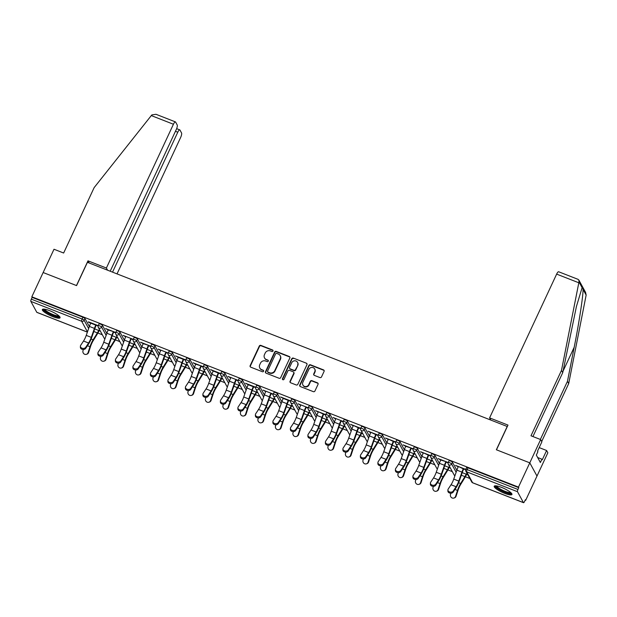 <?xml version="1.0" encoding="UTF-8"?>
<svg xmlns="http://www.w3.org/2000/svg" width="617" height="617" viewBox="0 0 617 617"><rect width="100%" height="100%" fill="white"/><g stroke="black" fill="none" stroke-linecap="round" stroke-linejoin="round"><path stroke-width="0.93" d="M272.999 351.042A0.864 0.81 -28.6 0 0 272.583 349.978L260.891 345.404A1.226 1.149 -28.6 0 0 259.279 346.06L250.147 365.65A1.226 1.149 -28.6 0 0 250.741 367.169L262.441 371.743A0.864 0.81 -28.6 0 0 263.552 370.57A0.864 0.81 -28.6 0 0 263.15 370.223L261.631 369.629A3.933 3.687 -28.6 0 1 259.734 364.77L260.497 363.135A3.933 3.687 -28.6 0 1 265.642 361.03L267.161 361.624A0.864 0.81 -28.6 0 0 268.272 360.451A0.864 0.81 -28.6 0 0 267.871 360.097L266.351 359.51A3.933 3.687 -28.6 0 1 264.454 354.652L265.217 353.017A3.933 3.687 -28.6 0 1 270.362 350.911L271.873 351.505A0.864 0.81 -28.6 0 0 272.999 351.042M273.061 350.541A0.864 0.81 -28.6 0 0 272.799 350.363L261.099 345.79A1.226 1.149 -28.6 0 0 259.487 346.445L250.355 366.035A1.226 1.149 -28.6 0 0 250.294 366.853M263.629 370.778A0.864 0.81 -28.6 0 0 263.359 370.609L261.631 369.629M268.341 360.66A0.864 0.81 -28.6 0 0 268.079 360.482L266.351 359.51M501.436 487.353A9.772 2.113 -155 0 0 494.217 486.227A9.772 2.113 -155 0 0 504.714 493.369A9.772 2.113 -155 0 0 511.933 494.495A9.772 2.113 -155 0 0 501.436 487.353M49.576 310.644A9.772 2.113 -155 0 0 42.357 309.518A9.772 2.113 -155 0 0 52.846 316.652A9.772 2.113 -155 0 0 60.065 317.778A9.772 2.113 -155 0 0 49.576 310.644M319.907 377.558A1.226 1.149 -28.6 0 0 321.519 376.902L324.079 371.403A1.226 1.149 -28.6 0 0 323.485 369.884L310.49 364.801A1.226 1.149 -28.6 0 0 308.886 365.465L299.754 385.047A1.226 1.149 -28.6 0 0 300.348 386.566L313.336 391.648A1.226 1.149 -28.6 0 0 314.948 390.993L318.04 384.352A1.226 1.149 -28.6 0 0 317.447 382.833L311.886 380.658A1.226 1.149 -28.6 0 0 310.282 381.321L308.747 384.607A3.293 3.085 -28.6 0 1 302.908 385.031A3.293 3.085 -28.6 0 1 302.854 382.309L308.862 369.413A3.293 3.085 -28.6 0 1 314.701 368.989A3.293 3.085 -28.6 0 1 314.755 371.712L313.752 373.863A1.226 1.149 -28.6 0 0 314.346 375.383L319.907 377.558M110.196 271.225L176.292 129.485A3.756 1.033 111.4 0 0 177.21 125.004L175.614 122.073A3.756 1.033 111.4 0 0 175.436 121.904A3.756 1.033 111.4 0 0 173.431 124.248L151.288 115.587L94.146 187.614L63.644 253.024L54.003 249.245L43.144 272.529L76.57 285.602L87.429 262.318L507.213 426.486L496.353 449.762L529.787 462.843L518.465 487.114L31.822 296.808L32.138 297.386L31.313 299.16L82.13 319.028L82.956 317.254L32.138 297.386M89.172 263.004L87.992 260.837L76.462 285.555L43.144 272.529L31.822 296.808M289.836 358.014A1.226 1.149 -28.6 0 0 289.242 356.495L276.246 351.412A1.226 1.149 -28.6 0 0 274.642 352.068L265.503 371.658A1.226 1.149 -28.6 0 0 266.097 373.177L279.092 378.26A1.226 1.149 -28.6 0 0 280.704 377.596L289.836 358.014M293.368 358.107L306.364 363.189A1.226 1.149 -28.6 0 1 306.957 364.709L297.826 384.298A1.226 1.149 -28.6 0 1 296.214 384.954L290.653 382.779A1.226 1.149 -28.6 0 1 290.059 381.26L293.761 373.316A1.226 1.149 -28.6 0 0 293.175 371.796L289.481 370.354A1.226 1.149 -28.6 0 0 287.877 371.01L284.021 379.285A0.864 0.81 -28.6 0 1 282.493 379.393A0.864 0.81 -28.6 0 1 282.478 378.676L291.764 358.762A1.226 1.149 -28.6 0 1 293.368 358.107L306.364 363.189M37.012 312.387A1.882 0.517 -68.6 0 1 36.889 312.387A1.882 0.517 -68.6 0 1 36.796 312.302L30.85 301.397A1.882 0.517 -68.6 0 1 31.313 299.16M540.639 439.559L541.88 441.834L537.538 451.143L537.877 451.76L536.327 455.084L540.376 462.519L541.927 459.195L542.266 459.812L546.608 450.503L547.85 452.77L536.991 476.054L529.787 462.843L496.469 449.808L507.992 425.09L489.597 417.894L556.642 274.11A3.756 1.033 -68.6 0 1 558.647 271.765L578.083 279.362L578.862 280.056L578.977 281.93L561.493 370.377L530.99 435.787L540.639 439.559L529.787 462.843L536.991 476.054L525.669 500.333L525.175 500.14M518.465 487.114L518.781 487.692L517.956 489.466A1.882 0.517 111.4 0 0 517.493 491.71L523.44 502.608A1.882 0.517 111.4 0 0 523.532 502.701A1.882 0.517 111.4 0 0 524.527 501.528L525.352 499.755L525.669 500.333M469.853 478.499L465.395 476.764M452.354 471.658L447.896 469.915M434.846 464.817L430.396 463.074M417.347 457.968L412.896 456.225M399.847 451.127L395.397 449.384M382.347 444.279L377.897 442.543M364.848 437.438L360.397 435.695M347.348 430.597L342.898 428.854M329.848 423.748L325.398 422.013M312.349 416.907L307.898 415.164M294.849 410.066L290.399 408.323M277.349 403.217L272.891 401.474M259.85 396.376L255.392 394.633M242.35 389.528L237.892 387.792M224.85 382.687L220.392 380.944M207.343 375.846L202.893 374.103M189.843 368.997L185.393 367.262M172.344 362.156L167.893 360.413M154.844 355.315L150.394 353.572M137.344 348.466L132.894 346.723M119.845 341.625L115.394 339.882M102.345 334.784L97.895 333.041M88.486 321.843L98.242 325.66A1.882 1.882 0 0 0 98.296 327.349L104.242 338.255A1.882 1.882 0 0 0 104.89 338.949M100.077 330.619L98.836 330.134M99.106 330.635L100.347 331.121M88.331 322.174L90.722 323.115M95.774 325.09L98.118 326.007M449.091 460.899A1.882 0.409 25 0 1 449.076 460.76A1.882 0.409 25 0 1 450.464 460.976A1.882 0.409 25 0 1 452.462 462.21L456.842 470.254M466.591 467.74A1.882 0.409 25 0 1 466.575 467.609A1.882 0.409 25 0 1 467.964 467.825L467.131 469.599L517.956 489.466M518.781 487.692L467.964 467.825M82.956 317.254A1.882 0.409 25 0 1 84.953 318.495L89.342 326.532M449.114 467.509L450.356 467.994M450.078 467.493L448.837 467.015M440.731 459.989L438.062 458.554L448.243 462.534A1.882 1.882 0 0 0 448.297 464.231L454.243 475.129A1.882 1.882 0 0 0 454.891 475.823M440.885 459.657L440.723 460.004A10.026 2.761 -68.6 0 0 439.381 463.298L436.242 472.267A8.391 2.314 111.4 0 1 435.124 475.028A8.391 2.314 111.4 0 1 433.535 477.913L430.712 482.178A2.823 2.136 1.9 0 0 430.419 483.072A2.823 2.136 1.9 0 0 432.556 485.232A2.823 2.136 1.9 0 0 435.756 484.152L438.579 479.887A8.391 2.314 111.4 0 0 440.168 477.003A8.391 2.314 111.4 0 0 441.294 474.242L444.433 465.272A10.026 2.761 -68.6 0 1 445.767 461.979L448.127 462.881M414.092 447.209A1.882 0.409 25 0 1 414.069 447.07A1.882 0.409 25 0 1 415.457 447.294A1.882 0.409 25 0 1 417.462 448.528L421.843 456.565M414.115 453.827L415.357 454.313M415.079 453.811L413.837 453.325M405.731 446.299L403.063 444.865L413.243 448.852M405.886 445.968L405.724 446.315A10.026 2.761 -68.6 0 0 404.382 449.616L401.243 458.578A8.391 2.314 111.4 0 1 400.117 461.339A8.391 2.314 111.4 0 1 398.528 464.223L395.713 468.496A2.823 2.136 1.9 0 0 395.42 469.39A2.823 2.136 1.9 0 0 397.556 471.55A2.823 2.136 1.9 0 0 400.757 470.47L403.58 466.197A8.391 2.314 111.4 0 0 405.168 463.313A8.391 2.314 111.4 0 0 406.294 460.552L409.426 451.59A10.026 2.761 -68.6 0 1 410.768 448.289L413.12 449.191M379.093 433.52A1.882 0.409 25 0 1 379.069 433.389A1.882 0.409 25 0 1 380.458 433.604A1.882 0.409 25 0 1 382.455 434.838L386.844 442.883M379.116 440.137L380.35 440.623M380.08 440.122L378.838 439.636M376.208 434.754L376.038 435.108A8.391 2.314 111.4 0 0 374.92 437.862L371.781 446.831A10.026 2.761 -68.6 0 1 370.439 450.125A10.026 2.761 -68.6 0 1 368.542 453.572L365.727 457.837A2.823 2.136 -178.1 0 1 362.518 458.917A2.823 2.136 -178.1 0 1 360.382 456.757L360.413 455.701A2.823 2.136 1.9 0 1 360.714 454.806L363.529 450.533A8.391 2.314 111.4 0 0 365.117 447.649A8.391 2.314 111.4 0 0 366.243 444.888L369.382 435.926A10.026 2.761 -68.6 0 1 370.724 432.633L368.064 431.175L378.244 435.162A1.882 1.882 0 0 0 378.298 436.851L384.244 447.757A1.882 1.882 0 0 0 384.892 448.443M375.776 434.592L378.121 435.509M344.093 419.838A1.882 0.409 25 0 1 344.07 419.699A1.882 0.409 25 0 1 345.458 419.915A1.882 0.409 25 0 1 347.456 421.149L351.844 429.193M344.109 426.447L345.35 426.933M345.08 426.432L343.839 425.946M341.201 421.072L341.039 421.419A8.391 2.314 111.4 0 0 339.921 424.18L336.782 433.142A10.026 2.761 -68.6 0 1 335.44 436.435A10.026 2.761 -68.6 0 1 333.542 439.882L330.72 444.155A2.823 2.136 -178.1 0 1 327.519 445.235A2.823 2.136 -178.1 0 1 325.383 443.075L325.414 442.011A2.823 2.136 1.9 0 1 325.707 441.116L328.529 436.851A8.391 2.314 111.4 0 0 330.118 433.959A8.391 2.314 111.4 0 0 331.244 431.198L334.383 422.236A10.026 2.761 -68.6 0 1 335.717 418.943L333.064 417.493L343.245 421.473A1.882 1.882 0 0 0 343.299 423.169L349.245 434.067A1.882 1.882 0 0 0 349.893 434.761M325.414 442.011A2.823 2.136 1.9 0 0 327.558 444.171A2.823 2.136 1.9 0 0 330.758 443.091L333.581 438.826A8.391 2.314 111.4 0 0 335.17 435.934A8.391 2.314 111.4 0 0 336.288 433.173L339.427 424.211A10.026 2.761 -68.6 0 1 340.769 420.917L343.121 421.82M309.094 406.148A1.882 0.409 25 0 1 309.071 406.009A1.882 0.409 25 0 1 310.459 406.225A1.882 0.409 25 0 1 312.457 407.467L316.845 415.503M309.109 412.765L310.351 413.243M310.081 412.75L308.839 412.264M306.202 407.382L306.04 407.729A8.391 2.314 111.4 0 0 304.921 410.49L301.782 419.452A10.026 2.761 -68.6 0 1 300.44 422.753A10.026 2.761 -68.6 0 1 298.543 426.193L295.72 430.465A2.823 2.136 -178.1 0 1 292.52 431.545A2.823 2.136 -178.1 0 1 290.383 429.386L290.414 428.321A2.823 2.136 1.9 0 1 290.707 427.427L293.53 423.162A8.391 2.314 111.4 0 0 295.119 420.277A8.391 2.314 111.4 0 0 296.245 417.516L299.376 408.554A10.026 2.761 -68.6 0 1 300.718 405.253L298.057 403.803L308.245 407.783A1.882 1.882 0 0 0 308.299 409.48L314.246 420.378A1.882 1.882 0 0 0 314.894 421.072M290.414 428.321A2.823 2.136 1.9 0 0 292.558 430.481A2.823 2.136 1.9 0 0 295.759 429.401L298.582 425.136A8.391 2.314 111.4 0 0 300.171 422.252A8.391 2.314 111.4 0 0 301.289 419.491L304.428 410.521A10.026 2.761 -68.6 0 1 305.77 407.228L308.122 408.13M274.095 392.458A1.882 0.409 25 0 1 274.071 392.319A1.882 0.409 25 0 1 275.46 392.543A1.882 0.409 25 0 1 277.457 393.777L281.838 401.814M274.11 399.076L275.352 399.561M275.082 399.06L273.84 398.574M271.202 393.692L271.04 394.039A8.391 2.314 111.4 0 0 269.914 396.8L266.783 405.762A10.026 2.761 -68.6 0 1 265.441 409.063A10.026 2.761 -68.6 0 1 263.544 412.511L260.721 416.776A2.823 2.136 -178.1 0 1 257.52 417.856A2.823 2.136 -178.1 0 1 255.376 415.696L255.415 414.639A2.823 2.136 1.9 0 1 255.708 413.745L258.531 409.472A8.391 2.314 111.4 0 0 260.119 406.588A8.391 2.314 111.4 0 0 261.238 403.827L264.377 394.865A10.026 2.761 -68.6 0 1 265.719 391.564L263.058 390.114L273.246 394.101A1.882 1.882 0 0 0 273.3 395.79L279.239 406.696A1.882 1.882 0 0 0 279.894 407.382M255.415 414.639A2.823 2.136 1.9 0 0 257.551 416.799A2.823 2.136 1.9 0 0 260.76 415.719L263.575 411.446A8.391 2.314 111.4 0 0 265.163 408.562A8.391 2.314 111.4 0 0 266.289 405.801L269.428 396.839A10.026 2.761 -68.6 0 1 270.77 393.538L273.123 394.44M239.088 378.769A1.882 0.409 25 0 1 239.072 378.637A1.882 0.409 25 0 1 240.46 378.853A1.882 0.409 25 0 1 242.458 380.087L246.839 388.132M239.111 385.386L240.352 385.872M240.075 385.37L238.841 384.885M236.203 380.003L236.041 380.357A8.391 2.314 111.4 0 0 234.915 383.111L231.776 392.08A10.026 2.761 -68.6 0 1 230.442 395.374A10.026 2.761 -68.6 0 1 228.545 398.821L225.722 403.094A2.823 2.136 -178.1 0 1 222.521 404.166A2.823 2.136 -178.1 0 1 220.377 402.006L220.416 400.95A2.823 2.136 1.9 0 1 220.709 400.055L223.531 395.782A8.391 2.314 111.4 0 0 225.12 392.898A8.391 2.314 111.4 0 0 226.238 390.137L229.377 381.175A10.026 2.761 -68.6 0 1 230.719 377.882L228.059 376.432L238.239 380.411A1.882 1.882 0 0 0 238.293 382.1L244.239 393.006A1.882 1.882 0 0 0 244.887 393.7M220.416 400.95A2.823 2.136 1.9 0 0 222.552 403.109A2.823 2.136 1.9 0 0 225.753 402.029L228.575 397.757A8.391 2.314 111.4 0 0 230.164 394.872A8.391 2.314 111.4 0 0 231.29 392.111L234.429 383.149A10.026 2.761 -68.6 0 1 235.763 379.856L238.123 380.758M204.088 365.087A1.882 0.409 25 0 1 204.073 364.948A1.882 0.409 25 0 1 205.461 365.164A1.882 0.409 25 0 1 207.459 366.398L211.839 374.442M204.111 371.696L205.353 372.182M205.075 371.681L203.834 371.195M195.728 364.177L193.059 362.742L203.24 366.722A1.882 1.882 0 0 0 203.294 368.418L209.24 379.316A1.882 1.882 0 0 0 209.888 380.01A1.882 1.758 151.4 0 1 209.24 379.316M195.882 363.845L195.72 364.192A10.026 2.761 -68.6 0 0 194.378 367.485L191.239 376.447A8.391 2.314 111.4 0 1 190.121 379.208A8.391 2.314 111.4 0 1 188.532 382.1L185.709 386.365A2.823 2.136 1.9 0 0 185.416 387.26A2.823 2.136 1.9 0 0 187.553 389.42A2.823 2.136 1.9 0 0 190.753 388.34L193.576 384.075A8.391 2.314 111.4 0 0 195.165 381.183A8.391 2.314 111.4 0 0 196.291 378.422L199.43 369.46A10.026 2.761 -68.6 0 1 200.764 366.166L203.116 367.069M169.089 351.397A1.882 0.409 25 0 1 169.066 351.258A1.882 0.409 25 0 1 170.454 351.474A1.882 0.409 25 0 1 172.451 352.716L176.84 360.752M169.112 358.014L170.354 358.492M170.076 357.999L168.834 357.513M166.204 352.631L166.042 352.978A8.391 2.314 111.4 0 0 164.916 355.739L161.777 364.701A10.026 2.761 -68.6 0 1 160.435 368.002A10.026 2.761 -68.6 0 1 158.538 371.442L155.723 375.714A2.823 2.136 -178.1 0 1 152.515 376.794A2.823 2.136 -178.1 0 1 150.378 374.635L150.417 373.57A2.823 2.136 1.9 0 1 150.71 372.683L153.525 368.411A8.391 2.314 111.4 0 0 155.114 365.526A8.391 2.314 111.4 0 0 156.24 362.765L159.379 353.803A10.026 2.761 -68.6 0 1 160.721 350.502L158.06 349.052L168.24 353.032A1.882 1.882 0 0 0 168.294 354.729L174.241 365.626A1.882 1.882 0 0 0 174.889 366.321A1.882 1.758 151.4 0 1 174.241 365.626M150.417 373.57A2.823 2.136 1.9 0 0 152.553 375.73A2.823 2.136 1.9 0 0 155.754 374.658L158.577 370.385A8.391 2.314 111.4 0 0 160.165 367.501A8.391 2.314 111.4 0 0 161.284 364.74L164.423 355.778A10.026 2.761 -68.6 0 1 165.765 352.477L168.117 353.379M134.09 337.707A1.882 0.409 25 0 1 134.066 337.576A1.882 0.409 25 0 1 135.455 337.792A1.882 0.409 25 0 1 137.452 339.026L141.841 347.062M134.105 344.325L135.347 344.81M135.077 344.309L133.835 343.823M131.197 338.941L131.035 339.288A8.391 2.314 111.4 0 0 129.917 342.049L126.778 351.011A10.026 2.761 -68.6 0 1 125.436 354.312A10.026 2.761 -68.6 0 1 123.539 357.76L120.716 362.025A2.823 2.136 -178.1 0 1 117.515 363.105A2.823 2.136 -178.1 0 1 115.379 360.945L115.41 359.888A2.823 2.136 1.9 0 1 115.703 358.994L118.526 354.721A8.391 2.314 111.4 0 0 120.114 351.837A8.391 2.314 111.4 0 0 121.24 349.075L124.379 340.114A10.026 2.761 -68.6 0 1 125.714 336.813L123.061 335.363L133.241 339.35A1.882 1.882 0 0 0 133.295 341.039L139.241 351.945A1.882 1.882 0 0 0 139.889 352.631A1.882 1.758 151.4 0 1 139.241 351.945M115.41 359.888A2.823 2.136 1.9 0 0 117.554 362.048A2.823 2.136 1.9 0 0 120.755 360.968L123.577 356.695A8.391 2.314 111.4 0 0 125.166 353.811A8.391 2.314 111.4 0 0 126.284 351.05L129.423 342.088A10.026 2.761 -68.6 0 1 130.765 338.787L133.118 339.697M99.09 324.018A1.882 0.409 25 0 1 99.067 323.886A1.882 0.409 25 0 1 100.455 324.102A1.882 0.409 25 0 1 102.453 325.336L106.841 333.381M108.222 329.956L105.561 328.522L115.741 332.501A1.882 1.882 0 0 0 115.795 334.198L121.742 345.096A1.882 1.882 0 0 0 122.39 345.79M108.376 329.625L108.214 329.972A10.026 2.761 -68.6 0 0 106.88 333.265L103.741 342.234A8.391 2.314 111.4 0 1 102.615 344.996A8.391 2.314 111.4 0 1 101.026 347.88L98.203 352.145A2.823 2.136 1.9 0 0 97.91 353.04A2.823 2.136 1.9 0 0 100.054 355.199A2.823 2.136 1.9 0 0 103.255 354.119L106.078 349.854A8.391 2.314 111.4 0 0 107.666 346.97A8.391 2.314 111.4 0 0 108.785 344.209L111.924 335.239A10.026 2.761 -68.6 0 1 113.266 331.946L115.618 332.848M116.605 337.476L117.847 337.962M117.577 337.46L116.335 336.982M116.59 330.866A1.882 0.409 25 0 1 116.567 330.727A1.882 0.409 25 0 1 117.955 330.943A1.882 0.409 25 0 1 119.953 332.177L124.341 340.222M143.221 343.646L140.56 342.211L150.741 346.191A1.882 1.882 0 0 0 150.795 347.888L156.741 358.786A1.882 1.882 0 0 0 157.389 359.48M143.383 343.314L143.221 343.661A10.026 2.761 -68.6 0 0 141.879 346.955L138.74 355.916A8.391 2.314 111.4 0 1 137.614 358.678A8.391 2.314 111.4 0 1 136.025 361.57L133.21 365.835A2.823 2.136 1.9 0 0 132.91 366.729A2.823 2.136 1.9 0 0 135.054 368.889A2.823 2.136 1.9 0 0 138.254 367.809L141.077 363.544A8.391 2.314 111.4 0 0 142.666 360.652A8.391 2.314 111.4 0 0 143.784 357.891L146.923 348.929A10.026 2.761 -68.6 0 1 148.265 345.636L150.617 346.538M151.612 351.166L152.846 351.651M152.576 351.15L151.335 350.664M151.589 344.556A1.882 0.409 25 0 1 151.566 344.417A1.882 0.409 25 0 1 152.954 344.633A1.882 0.409 25 0 1 154.952 345.867L159.34 353.911M178.228 357.336L175.56 355.893L185.74 359.881A1.882 1.882 0 0 0 185.794 361.57L191.74 372.475A1.882 1.882 0 0 0 192.388 373.162M183.272 359.31L185.617 360.228M186.612 364.855L187.853 365.341M187.576 364.84L186.334 364.354M186.589 358.238A1.882 0.409 25 0 1 186.565 358.107A1.882 0.409 25 0 1 187.954 358.323A1.882 0.409 25 0 1 189.951 359.557L194.34 367.593M213.227 371.018L210.559 369.583L220.739 373.563A1.882 1.882 0 0 0 220.793 375.259L226.74 386.165A1.882 1.882 0 0 0 227.388 386.851M218.271 372.992L220.624 373.91M221.611 378.545L222.853 379.031M222.575 378.529L221.333 378.044M221.588 371.928A1.882 0.409 25 0 1 221.572 371.789A1.882 0.409 25 0 1 222.961 372.005A1.882 0.409 25 0 1 224.958 373.246L229.339 381.283M248.227 384.707L245.558 383.273L255.739 387.252A1.882 1.882 0 0 0 255.793 388.949L261.739 399.847A1.882 1.882 0 0 0 262.395 400.541M253.271 386.682L255.623 387.599M256.61 392.227L257.852 392.713M257.574 392.211L256.34 391.726M256.587 385.617A1.882 0.409 25 0 1 256.572 385.478A1.882 0.409 25 0 1 257.96 385.694A1.882 0.409 25 0 1 259.958 386.928L264.338 394.973M283.226 398.397L280.558 396.962L290.746 400.942A1.882 1.882 0 0 0 290.8 402.631L296.738 413.537A1.882 1.882 0 0 0 297.394 414.231M288.278 400.371L290.622 401.289M291.61 405.917L292.851 406.402M292.581 405.901L291.34 405.415M291.594 399.307A1.882 0.409 25 0 1 291.571 399.168A1.882 0.409 25 0 1 292.959 399.384A1.882 0.409 25 0 1 294.957 400.618L299.338 408.662M323.701 414.223L323.539 414.57A8.391 2.314 111.4 0 0 322.421 417.331L319.282 426.293A10.026 2.761 -68.6 0 1 317.94 429.594A10.026 2.761 -68.6 0 1 316.043 433.041L313.22 437.306A2.823 2.136 -178.1 0 1 310.019 438.386A2.823 2.136 -178.1 0 1 307.883 436.227L307.914 435.17A2.823 2.136 1.9 0 1 308.207 434.275L311.03 430.003A8.391 2.314 111.4 0 0 312.618 427.118A8.391 2.314 111.4 0 0 313.745 424.357L316.883 415.395A10.026 2.761 -68.6 0 1 318.218 412.094L315.565 410.644L325.745 414.632A1.882 1.882 0 0 0 325.799 416.321L331.745 427.226A1.882 1.882 0 0 0 332.393 427.913M323.277 414.061L325.622 414.979M326.609 419.606L327.851 420.092M327.581 419.591L326.339 419.105M326.594 412.989A1.882 0.409 25 0 1 326.57 412.858A1.882 0.409 25 0 1 327.959 413.074A1.882 0.409 25 0 1 329.956 414.308L334.345 422.344M358.701 427.913L358.539 428.26A8.391 2.314 111.4 0 0 357.42 431.021L354.281 439.983A10.026 2.761 -68.6 0 1 352.939 443.284A10.026 2.761 -68.6 0 1 351.042 446.731L348.219 450.996A2.823 2.136 -178.1 0 1 345.019 452.076A2.823 2.136 -178.1 0 1 342.882 449.916L342.913 448.852A2.823 2.136 1.9 0 1 343.206 447.965L346.029 443.692A8.391 2.314 111.4 0 0 347.618 440.808A8.391 2.314 111.4 0 0 348.744 438.047L351.883 429.085A10.026 2.761 -68.6 0 1 353.217 425.784L350.564 424.334L360.744 428.314A1.882 1.882 0 0 0 360.798 430.01L366.745 440.908A1.882 1.882 0 0 0 367.393 441.602M358.276 427.743L360.621 428.661M361.616 433.296L362.85 433.782M362.58 433.281L361.338 432.795M361.593 426.679A1.882 0.409 25 0 1 361.57 426.54A1.882 0.409 25 0 1 362.958 426.756A1.882 0.409 25 0 1 364.955 427.997L369.344 436.034M393.708 441.602L393.546 441.949A8.391 2.314 111.4 0 0 392.42 444.71L389.281 453.672A10.026 2.761 -68.6 0 1 387.939 456.966A10.026 2.761 -68.6 0 1 386.041 460.413L383.226 464.686A2.823 2.136 -178.1 0 1 380.018 465.766A2.823 2.136 -178.1 0 1 377.882 463.606L377.92 462.542A2.823 2.136 1.9 0 1 378.213 461.647L381.028 457.382A8.391 2.314 111.4 0 0 382.617 454.49A8.391 2.314 111.4 0 0 383.743 451.737L386.882 442.767A10.026 2.761 -68.6 0 1 388.224 439.474L385.563 438.024L395.744 442.003A1.882 1.882 0 0 0 395.798 443.7L401.744 454.598A1.882 1.882 0 0 0 402.392 455.292M393.276 441.433L395.62 442.35M396.615 446.978L397.857 447.464M397.579 446.963L396.338 446.477M396.592 440.368A1.882 0.409 25 0 1 396.569 440.229A1.882 0.409 25 0 1 397.957 440.445A1.882 0.409 25 0 1 399.955 441.679L404.343 449.724M428.707 455.292L428.545 455.639A8.391 2.314 111.4 0 0 427.419 458.4L424.28 467.362A10.026 2.761 -68.6 0 1 422.938 470.655A10.026 2.761 -68.6 0 1 421.049 474.103L418.226 478.376A2.823 2.136 -178.1 0 1 415.025 479.455A2.823 2.136 -178.1 0 1 412.881 477.296L412.92 476.231A2.823 2.136 1.9 0 1 413.213 475.337L416.035 471.064A8.391 2.314 111.4 0 0 417.624 468.18A8.391 2.314 111.4 0 0 418.742 465.419L421.881 456.457A10.026 2.761 -68.6 0 1 423.223 453.163L420.563 451.713L430.743 455.693A1.882 1.882 0 0 0 430.797 457.382L436.743 468.288A1.882 1.882 0 0 0 437.391 468.982M428.275 455.122L430.62 456.04M431.615 460.668L432.856 461.154M432.579 460.652L431.337 460.166M431.591 454.05A1.882 0.409 25 0 1 431.576 453.919A1.882 0.409 25 0 1 432.964 454.135A1.882 0.409 25 0 1 434.962 455.369L439.343 463.413M463.706 468.974L463.544 469.321A8.391 2.314 111.4 0 0 462.418 472.082L459.279 481.044A10.026 2.761 -68.6 0 1 457.945 484.345A10.026 2.761 -68.6 0 1 456.048 487.792L453.225 492.058A2.823 2.136 -178.1 0 1 450.024 493.137A2.823 2.136 -178.1 0 1 447.88 490.978L447.919 489.921A2.823 2.136 1.9 0 1 448.212 489.026L451.035 484.754A8.391 2.314 111.4 0 0 452.623 481.869A8.391 2.314 111.4 0 0 453.742 479.108L456.881 470.146A10.026 2.761 -68.6 0 1 458.223 466.845L455.562 465.395L465.742 469.383A1.882 1.882 0 0 0 465.796 471.072L471.743 481.977A1.882 1.882 0 0 0 472.707 482.826A1.882 0.517 111.4 0 0 472.838 482.826M463.274 468.812L465.627 469.73M466.614 474.357L467.856 474.843M467.578 474.342L466.344 473.856M264.523 357.914L264.732 358.292A3.933 3.687 -28.6 0 0 266.567 359.896M259.803 368.033L260.012 368.418A3.933 3.687 -28.6 0 0 261.847 370.015M289.897 357.197A1.226 1.149 -28.6 0 0 289.45 356.881L276.455 351.798A1.226 1.149 -28.6 0 0 274.85 352.454L265.719 372.043A1.226 1.149 -28.6 0 0 265.649 372.861M276.748 353.41A0.864 0.81 -28.6 0 0 275.622 353.873L267.608 371.064A0.864 0.81 -28.6 0 0 268.025 372.128L269.621 372.753A3.933 3.687 -28.6 0 0 274.766 370.647L280.249 358.893A3.933 3.687 -28.6 0 0 278.344 354.035L276.748 353.41M267.624 371.773L267.832 372.159A0.864 0.81 -28.6 0 0 268.233 372.514L268.025 372.128M280.18 355.631L280.388 356.017A3.933 3.687 -28.6 0 1 280.457 359.279L274.974 371.033A3.933 3.687 -28.6 0 1 269.83 373.138L268.233 372.514M307.019 363.891A1.226 1.149 -28.6 0 0 306.572 363.575M293.746 372.298L293.954 372.683A1.226 1.149 -28.6 0 1 293.977 373.701L290.268 381.645A1.226 1.149 -28.6 0 0 290.206 382.463M293.584 358.492A1.226 1.149 -28.6 0 0 291.972 359.148L282.686 379.062A0.864 0.81 -28.6 0 0 282.625 379.571M297.61 365.071A3.293 3.085 -28.6 0 0 294.594 360.798A3.293 3.085 -28.6 0 0 291.718 362.773L289.597 367.316A1.226 1.149 -28.6 0 0 290.191 368.835L293.885 370.277A1.226 1.149 -28.6 0 0 295.489 369.614L297.818 365.457A3.293 3.085 -28.6 0 0 297.764 362.734L297.548 362.349M289.62 368.334L289.828 368.719A1.226 1.149 -28.6 0 0 290.406 369.213L290.191 368.835M297.818 365.457L295.697 369.999A1.226 1.149 -28.6 0 1 294.093 370.663L290.406 369.213M314.701 368.989L314.909 369.375A3.293 3.085 -28.6 0 1 314.971 372.097L313.968 374.249A1.226 1.149 -28.6 0 0 313.899 375.067M302.908 385.031L303.117 385.417A3.293 3.085 -28.6 0 0 308.955 384.993L308.747 384.607M318.102 383.535A1.226 1.149 -28.6 0 0 317.655 383.219L312.094 381.044A1.226 1.149 -28.6 0 0 310.49 381.699L308.955 384.993M324.141 370.586A1.226 1.149 -28.6 0 0 323.694 370.269L310.706 365.187A1.226 1.149 -28.6 0 0 309.094 365.85L299.962 385.432A1.226 1.149 -28.6 0 0 299.901 386.25M83.395 349.492L83.01 350.657A2.823 2.653 -106 0 0 86.311 354.359A2.823 2.653 -106 0 0 88.061 352.631L88.593 352.484L90.514 346.569A8.391 2.314 -68.6 0 1 91.848 343.206A8.391 2.314 -68.6 0 1 93.144 340.769L97.409 333.866A10.026 2.761 111.4 0 0 98.959 330.959L99.26 330.303M94.725 328.907L98.681 330.457A8.391 2.314 -68.6 0 1 97.386 332.895L93.121 339.797A10.026 2.761 111.4 0 0 91.571 342.705A10.026 2.761 111.4 0 0 89.989 346.723L88.061 352.631M88.593 352.484A2.823 2.653 74 0 1 86.843 354.204L86.311 354.359M90.876 322.784L90.714 323.131A10.026 2.761 -68.6 0 0 89.38 326.424L86.241 335.386A8.391 2.314 111.4 0 1 85.115 338.147A8.391 2.314 111.4 0 1 83.526 341.031L80.704 345.304A2.823 2.136 1.9 0 0 80.411 346.199A2.823 2.136 1.9 0 0 82.555 348.358A2.823 2.136 1.9 0 0 85.755 347.278L88.578 343.006A8.391 2.314 111.4 0 0 90.167 340.121A8.391 2.314 111.4 0 0 91.285 337.36L94.424 328.398A10.026 2.761 -68.6 0 1 95.766 325.105L95.928 324.758M96.198 325.252L96.036 325.606A8.391 2.314 111.4 0 0 94.918 328.367L91.779 337.329A10.026 2.761 -68.6 0 1 90.437 340.623A10.026 2.761 -68.6 0 1 88.54 344.07L85.717 348.343A2.823 2.136 -178.1 0 1 82.516 349.423A2.823 2.136 -178.1 0 1 80.38 347.255L80.411 346.199M59.317 316.259A8.461 1.828 25 0 1 49.067 313.536A8.461 1.828 25 0 1 44.008 309.117M44.771 309.21A7.828 1.697 -155 0 0 49.514 312.919A7.828 1.697 -155 0 0 58.754 315.734M42.843 309.179A9.71 2.106 -155 0 0 48.689 313.644A9.71 2.106 -155 0 0 60.019 317.184M511.184 492.968A8.461 1.828 25 0 1 508.508 493.207A8.461 1.828 25 0 1 499.762 489.597A8.461 1.828 25 0 1 495.867 485.826M496.631 485.926A7.828 1.697 -155 0 0 501.004 489.428A7.828 1.697 -155 0 0 508.393 492.374A7.828 1.697 -155 0 0 510.621 492.443M494.711 485.887A9.71 2.106 -155 0 0 500.279 490.214A9.71 2.106 -155 0 0 509.249 493.762A9.71 2.106 -155 0 0 511.886 493.893M151.288 115.587L151.875 114.901L156.001 114.299L175.436 121.904M117.022 273.894L180.642 137.46A3.756 1.033 111.4 0 0 181.56 132.979L179.963 130.048A3.756 1.033 111.4 0 0 179.786 129.879A3.756 1.033 111.4 0 0 177.781 132.223L175.444 131.305M112.541 272.143L177.781 132.223M107.566 270.2L106.386 268.033L173.431 124.248M87.992 260.837L106.386 268.033M540.353 439.451L567.463 381.321L568.697 383.589L586.15 295.073L585.587 292.389L578.862 280.056M567.463 381.321L574.18 347.278C579.016 323.223 583.42 294.394 583.026 289.342C582.826 287.761 582.517 287.206 582.109 287.661L576.44 306.433L562.735 372.653L532.941 436.543M546.608 450.503L539.189 447.603M568.697 383.589L541.695 441.494M489.597 417.894L490.777 420.061M561.493 370.377L562.735 372.653M541.927 459.195L537.654 457.521M100.895 356.333L100.509 357.505A2.823 2.653 -106 0 0 103.818 361.2A2.823 2.653 -106 0 0 105.561 359.48L106.093 359.325L108.021 353.418A8.391 2.314 -68.6 0 1 109.348 350.047A8.391 2.314 -68.6 0 1 110.644 347.61L114.909 340.707A10.026 2.761 111.4 0 0 116.459 337.8L116.767 337.144M112.225 335.748L116.189 337.298A8.391 2.314 -68.6 0 1 114.885 339.736L110.62 346.638A10.026 2.761 111.4 0 0 109.07 349.546A10.026 2.761 111.4 0 0 107.489 353.564L105.561 359.48M106.093 359.325A2.823 2.653 74 0 1 104.342 361.045L103.818 361.2M118.395 363.174L118.017 364.346A2.823 2.653 -106 0 0 121.318 368.041A2.823 2.653 -106 0 0 123.061 366.321L123.593 366.166L125.521 360.259A8.391 2.314 -68.6 0 1 126.847 356.888A8.391 2.314 -68.6 0 1 128.143 354.459L132.408 347.556A10.026 2.761 111.4 0 0 133.958 344.648L134.267 343.993M129.724 342.597L133.688 344.147A8.391 2.314 -68.6 0 1 132.385 346.577L128.128 353.487A10.026 2.761 111.4 0 0 126.57 356.395A10.026 2.761 111.4 0 0 124.989 360.413L123.061 366.321M123.593 366.166A2.823 2.653 74 0 1 121.842 367.894L121.318 368.041M135.894 370.023L135.516 371.187A2.823 2.653 -106 0 0 138.817 374.889A2.823 2.653 -106 0 0 140.56 373.162L141.092 373.015L143.021 367.1A8.391 2.314 -68.6 0 1 144.347 363.737A8.391 2.314 -68.6 0 1 145.643 361.3L149.908 354.397A10.026 2.761 111.4 0 0 151.458 351.489L151.767 350.834M147.224 349.438L151.188 350.988A8.391 2.314 -68.6 0 1 149.885 353.425L145.627 360.328A10.026 2.761 111.4 0 0 144.07 363.236A10.026 2.761 111.4 0 0 142.488 367.254L140.56 373.162M141.092 373.015A2.823 2.653 74 0 1 139.349 374.735L138.817 374.889M153.394 376.864L153.016 378.036A2.823 2.653 -106 0 0 156.317 381.73A2.823 2.653 -106 0 0 158.06 380.01L158.592 379.856L160.52 373.948A8.391 2.314 -68.6 0 1 161.847 370.578A8.391 2.314 -68.6 0 1 163.143 368.148L167.408 361.238A10.026 2.761 111.4 0 0 168.958 358.33L169.266 357.675M164.724 356.287L168.688 357.829A8.391 2.314 -68.6 0 1 167.384 360.266L163.127 367.169A10.026 2.761 111.4 0 0 161.569 370.077A10.026 2.761 111.4 0 0 159.988 374.095L158.06 380.01M158.592 379.856A2.823 2.653 74 0 1 156.849 381.576L156.317 381.73M170.894 383.705L170.516 384.877A2.823 2.653 -106 0 0 173.817 388.579A2.823 2.653 -106 0 0 175.56 386.851L176.092 386.697L178.02 380.789A8.391 2.314 -68.6 0 1 179.346 377.427A8.391 2.314 -68.6 0 1 180.642 374.989L184.907 368.087A10.026 2.761 111.4 0 0 186.457 365.179L186.766 364.524M182.223 363.128L186.187 364.678A8.391 2.314 -68.6 0 1 184.884 367.107L180.627 374.018A10.026 2.761 111.4 0 0 179.069 376.925A10.026 2.761 111.4 0 0 177.488 380.944L175.56 386.851M176.092 386.697A2.823 2.653 74 0 1 174.349 388.425L173.817 388.579M113.698 332.1L113.536 332.447A8.391 2.314 111.4 0 0 112.417 335.208L109.278 344.17A10.026 2.761 -68.6 0 1 107.936 347.464A10.026 2.761 -68.6 0 1 106.039 350.911L103.216 355.184A2.823 2.136 -178.1 0 1 100.016 356.264A2.823 2.136 -178.1 0 1 97.879 354.104L97.91 353.04M108.214 329.972L113.428 331.599M125.876 336.466L130.927 338.44M148.697 345.79L148.535 346.137A8.391 2.314 111.4 0 0 147.417 348.898L144.278 357.86A10.026 2.761 -68.6 0 1 142.936 361.153A10.026 2.761 -68.6 0 1 141.038 364.601L138.216 368.873A2.823 2.136 -178.1 0 1 135.015 369.953A2.823 2.136 -178.1 0 1 132.879 367.794L132.91 366.729M143.221 343.661L148.427 345.289M160.883 350.155L165.927 352.13M178.382 356.996L178.22 357.351A10.026 2.761 -68.6 0 0 176.878 360.644L173.739 369.606A8.391 2.314 111.4 0 1 172.613 372.367A8.391 2.314 111.4 0 1 171.025 375.252L168.21 379.524A2.823 2.136 1.9 0 0 167.917 380.419A2.823 2.136 1.9 0 0 170.053 382.579A2.823 2.136 1.9 0 0 173.254 381.499L176.076 377.226A8.391 2.314 111.4 0 0 177.665 374.342A8.391 2.314 111.4 0 0 178.791 371.581L181.922 362.619A10.026 2.761 -68.6 0 1 183.264 359.325L183.426 358.971M183.704 359.472L183.542 359.819A8.391 2.314 111.4 0 0 182.416 362.58L179.277 371.55A10.026 2.761 -68.6 0 1 177.935 374.843A10.026 2.761 -68.6 0 1 176.038 378.29L173.223 382.555A2.823 2.136 -178.1 0 1 170.014 383.635A2.823 2.136 -178.1 0 1 167.878 381.476L167.917 380.419M188.393 390.553L188.015 391.726A2.823 2.653 -106 0 0 191.316 395.42A2.823 2.653 -106 0 0 193.059 393.7L193.591 393.546L195.52 387.63A8.391 2.314 -68.6 0 1 196.846 384.268A8.391 2.314 -68.6 0 1 198.15 381.83L202.407 374.928A10.026 2.761 111.4 0 0 203.957 372.02L204.266 371.365M199.723 369.969L203.687 371.519A8.391 2.314 -68.6 0 1 202.384 373.956L198.126 380.859A10.026 2.761 111.4 0 0 196.576 383.766A10.026 2.761 111.4 0 0 194.987 387.784L193.059 393.7M193.591 393.546A2.823 2.653 74 0 1 191.848 395.266L191.316 395.42M201.204 366.321L201.042 366.668A8.391 2.314 111.4 0 0 199.916 369.429L196.777 378.391A10.026 2.761 -68.6 0 1 195.435 381.684A10.026 2.761 -68.6 0 1 193.545 385.131L190.722 389.404A2.823 2.136 -178.1 0 1 187.514 390.484A2.823 2.136 -178.1 0 1 185.378 388.324L185.416 387.26M195.72 364.192L200.926 365.819M205.893 397.394L205.515 398.567A2.823 2.653 -106 0 0 208.816 402.261A2.823 2.653 -106 0 0 210.559 400.541L211.091 400.387L213.019 394.479A8.391 2.314 -68.6 0 1 214.346 391.109A8.391 2.314 -68.6 0 1 215.649 388.679L219.907 381.769A10.026 2.761 111.4 0 0 221.457 378.861L221.765 378.206M217.23 376.817L221.187 378.368A8.391 2.314 -68.6 0 1 219.883 380.797L215.626 387.7A10.026 2.761 111.4 0 0 214.076 390.607A10.026 2.761 111.4 0 0 212.487 394.633L210.559 400.541M211.091 400.387A2.823 2.653 74 0 1 209.348 402.114L208.816 402.261M213.382 370.686L213.22 371.033A10.026 2.761 -68.6 0 0 211.878 374.334L208.739 383.296A8.391 2.314 111.4 0 1 207.62 386.057A8.391 2.314 111.4 0 1 206.032 388.941L203.209 393.214A2.823 2.136 1.9 0 0 202.916 394.109A2.823 2.136 1.9 0 0 205.052 396.268A2.823 2.136 1.9 0 0 208.253 395.188L211.076 390.916A8.391 2.314 111.4 0 0 212.664 388.031A8.391 2.314 111.4 0 0 213.79 385.27L216.929 376.308A10.026 2.761 -68.6 0 1 218.264 373.007L218.426 372.66M218.703 373.162L218.541 373.509A8.391 2.314 111.4 0 0 217.415 376.27L214.276 385.232A10.026 2.761 -68.6 0 1 212.942 388.533A10.026 2.761 -68.6 0 1 211.045 391.98L208.222 396.245A2.823 2.136 -178.1 0 1 205.021 397.325A2.823 2.136 -178.1 0 1 202.877 395.165L202.916 394.109M223.393 404.243L223.015 405.408A2.823 2.653 -106 0 0 226.316 409.11A2.823 2.653 -106 0 0 228.066 407.382L228.591 407.235L230.519 401.32A8.391 2.314 -68.6 0 1 231.845 397.957A8.391 2.314 -68.6 0 1 233.149 395.52L237.406 388.617A10.026 2.761 111.4 0 0 238.956 385.71L239.265 385.054M234.73 383.658L238.686 385.209A8.391 2.314 -68.6 0 1 237.383 387.646L233.126 394.548A10.026 2.761 111.4 0 0 231.576 397.456A10.026 2.761 111.4 0 0 229.987 401.474L228.066 407.382M228.591 407.235A2.823 2.653 74 0 1 226.848 408.955L226.316 409.11M230.881 377.535L235.925 379.509M240.9 411.084L240.514 412.256A2.823 2.653 -106 0 0 243.815 415.951A2.823 2.653 -106 0 0 245.566 414.231L246.09 414.076L248.019 408.161A8.391 2.314 -68.6 0 1 249.345 404.798A8.391 2.314 -68.6 0 1 250.649 402.361L254.906 395.458A10.026 2.761 111.4 0 0 256.464 392.551L256.765 391.895M252.23 390.499L256.186 392.05A8.391 2.314 -68.6 0 1 254.89 394.487L250.625 401.389A10.026 2.761 111.4 0 0 249.075 404.297A10.026 2.761 111.4 0 0 247.486 408.315L245.566 414.231M246.09 414.076A2.823 2.653 74 0 1 244.347 415.796L243.815 415.951M248.381 384.376L248.219 384.723A10.026 2.761 -68.6 0 0 246.877 388.016L243.738 396.986A8.391 2.314 111.4 0 1 242.62 399.747A8.391 2.314 111.4 0 1 241.031 402.631L238.208 406.896A2.823 2.136 1.9 0 0 237.915 407.791A2.823 2.136 1.9 0 0 240.052 409.95A2.823 2.136 1.9 0 0 243.26 408.87L246.075 404.605A8.391 2.314 111.4 0 0 247.664 401.713A8.391 2.314 111.4 0 0 248.79 398.96L251.929 389.99A10.026 2.761 -68.6 0 1 253.271 386.697L253.433 386.35M253.703 386.851L253.541 387.198A8.391 2.314 111.4 0 0 252.415 389.959L249.276 398.921A10.026 2.761 -68.6 0 1 247.941 402.215A10.026 2.761 -68.6 0 1 246.044 405.662L243.221 409.935A2.823 2.136 -178.1 0 1 240.021 411.015A2.823 2.136 -178.1 0 1 237.877 408.855L237.915 407.791M258.4 417.925L258.014 419.097A2.823 2.653 -106 0 0 261.315 422.792A2.823 2.653 -106 0 0 263.066 421.072L263.59 420.917L265.518 415.01A8.391 2.314 -68.6 0 1 266.845 411.639A8.391 2.314 -68.6 0 1 268.148 409.21L272.405 402.299A10.026 2.761 111.4 0 0 273.963 399.4L274.264 398.744M269.729 397.348L273.686 398.898A8.391 2.314 -68.6 0 1 272.39 401.328L268.125 408.238A10.026 2.761 111.4 0 0 266.575 411.146A10.026 2.761 111.4 0 0 264.986 415.164L263.066 421.072M263.59 420.917A2.823 2.653 74 0 1 261.847 422.645L261.315 422.792M265.881 391.217L270.932 393.191M275.899 424.774L275.514 425.938A2.823 2.653 -106 0 0 278.815 429.64A2.823 2.653 -106 0 0 280.565 427.913L281.097 427.766L283.018 421.851A8.391 2.314 -68.6 0 1 284.344 418.488A8.391 2.314 -68.6 0 1 285.648 416.051L289.905 409.148A10.026 2.761 111.4 0 0 291.463 406.241L291.764 405.585M287.229 404.189L291.185 405.739A8.391 2.314 -68.6 0 1 289.89 408.176L285.625 415.079A10.026 2.761 111.4 0 0 284.075 417.987A10.026 2.761 111.4 0 0 282.493 422.005L280.565 427.913M281.097 427.766A2.823 2.653 74 0 1 279.347 429.486L278.815 429.64M283.38 398.065L283.218 398.412A10.026 2.761 -68.6 0 0 281.876 401.706L278.737 410.667A8.391 2.314 111.4 0 1 277.619 413.429A8.391 2.314 111.4 0 1 276.03 416.321L273.208 420.586A2.823 2.136 1.9 0 0 272.915 421.48A2.823 2.136 1.9 0 0 275.051 423.64A2.823 2.136 1.9 0 0 278.259 422.56L281.074 418.287A8.391 2.314 111.4 0 0 282.663 415.403A8.391 2.314 111.4 0 0 283.789 412.642L286.928 403.68A10.026 2.761 -68.6 0 1 288.27 400.387L288.432 400.04M288.702 400.541L288.54 400.888A8.391 2.314 111.4 0 0 287.422 403.649L284.283 412.611A10.026 2.761 -68.6 0 1 282.941 415.904A10.026 2.761 -68.6 0 1 281.043 419.352L278.221 423.624A2.823 2.136 -178.1 0 1 275.02 424.704A2.823 2.136 -178.1 0 1 272.884 422.545L272.915 421.48M293.399 431.615L293.013 432.787A2.823 2.653 -106 0 0 296.314 436.481A2.823 2.653 -106 0 0 298.065 434.761L298.597 434.607L300.518 428.699A8.391 2.314 -68.6 0 1 301.844 425.329A8.391 2.314 -68.6 0 1 303.148 422.892L307.413 415.989A10.026 2.761 111.4 0 0 308.963 413.082L309.264 412.426M304.729 411.038L308.685 412.58A8.391 2.314 -68.6 0 1 307.389 415.017L303.124 421.92A10.026 2.761 111.4 0 0 301.574 424.828A10.026 2.761 111.4 0 0 299.993 428.846L298.065 434.761M298.597 434.607A2.823 2.653 74 0 1 296.846 436.327L296.314 436.481M300.88 404.906L305.932 406.881M310.899 438.456L310.513 439.628A2.823 2.653 -106 0 0 313.822 443.33A2.823 2.653 -106 0 0 315.565 441.602L316.097 441.448L318.017 435.54A8.391 2.314 -68.6 0 1 319.351 432.178A8.391 2.314 -68.6 0 1 320.647 429.741L324.912 422.838A10.026 2.761 111.4 0 0 326.462 419.93L326.771 419.275M322.228 417.879L326.185 419.429A8.391 2.314 -68.6 0 1 324.889 421.858L320.624 428.769A10.026 2.761 111.4 0 0 319.074 431.676A10.026 2.761 111.4 0 0 317.493 435.695L315.565 441.602M316.097 441.448A2.823 2.653 74 0 1 314.346 443.176L313.822 443.33M307.914 435.17A2.823 2.136 1.9 0 0 310.058 437.33A2.823 2.136 1.9 0 0 313.259 436.25L316.081 431.977A8.391 2.314 111.4 0 0 317.67 429.093A8.391 2.314 111.4 0 0 318.788 426.332L321.927 417.37A10.026 2.761 -68.6 0 1 323.269 414.069L323.431 413.722M323.269 414.069L318.38 411.747M328.398 445.304L328.013 446.477A2.823 2.653 -106 0 0 331.321 450.171A2.823 2.653 -106 0 0 333.064 448.451L333.596 448.297L335.525 442.381A8.391 2.314 -68.6 0 1 336.851 439.019A8.391 2.314 -68.6 0 1 338.147 436.581L342.412 429.679A10.026 2.761 111.4 0 0 343.962 426.771L344.271 426.116M339.728 424.72L343.692 426.27A8.391 2.314 -68.6 0 1 342.389 428.707L338.124 435.61A10.026 2.761 111.4 0 0 336.573 438.517A10.026 2.761 111.4 0 0 334.992 442.536L333.064 448.451M333.596 448.297A2.823 2.653 74 0 1 331.846 450.017L331.321 450.171M335.879 418.596L340.931 420.57M345.898 452.145L345.52 453.318A2.823 2.653 -106 0 0 348.821 457.012A2.823 2.653 -106 0 0 350.564 455.292L351.096 455.138L353.024 449.23A8.391 2.314 -68.6 0 1 354.351 445.86A8.391 2.314 -68.6 0 1 355.647 443.43L359.912 436.52A10.026 2.761 111.4 0 0 361.462 433.612L361.77 432.957M357.228 431.568L361.192 433.111A8.391 2.314 -68.6 0 1 359.888 435.548L355.631 442.451A10.026 2.761 111.4 0 0 354.073 445.358A10.026 2.761 111.4 0 0 352.492 449.377L350.564 455.292M351.096 455.138A2.823 2.653 74 0 1 349.345 456.865L348.821 457.012M342.913 448.852A2.823 2.136 1.9 0 0 345.057 451.019A2.823 2.136 1.9 0 0 348.258 449.94L351.081 445.667A8.391 2.314 111.4 0 0 352.669 442.782A8.391 2.314 111.4 0 0 353.788 440.021L356.927 431.059A10.026 2.761 -68.6 0 1 358.269 427.758L358.431 427.411M358.269 427.758L353.379 425.437M363.398 458.986L363.02 460.159A2.823 2.653 -106 0 0 366.321 463.861A2.823 2.653 -106 0 0 368.064 462.133L368.596 461.986L370.524 456.071A8.391 2.314 -68.6 0 1 371.85 452.708A8.391 2.314 -68.6 0 1 373.146 450.271L377.411 443.368A10.026 2.761 111.4 0 0 378.961 440.461L379.27 439.805M374.727 438.409L378.691 439.96A8.391 2.314 -68.6 0 1 377.388 442.397L373.131 449.299A10.026 2.761 111.4 0 0 371.573 452.207A10.026 2.761 111.4 0 0 369.992 456.225L368.064 462.133M368.596 461.986A2.823 2.653 74 0 1 366.853 463.706L366.321 463.861M360.413 455.701A2.823 2.136 1.9 0 0 362.557 457.86A2.823 2.136 1.9 0 0 365.758 456.781L368.58 452.508A8.391 2.314 111.4 0 0 370.169 449.623A8.391 2.314 111.4 0 0 371.287 446.862L374.426 437.9A10.026 2.761 -68.6 0 1 375.768 434.607L375.93 434.252M375.768 434.607L370.886 432.286M380.897 465.835L380.519 467.007A2.823 2.653 -106 0 0 383.82 470.702A2.823 2.653 -106 0 0 385.563 468.982L386.095 468.827L388.024 462.912A8.391 2.314 -68.6 0 1 389.35 459.549A8.391 2.314 -68.6 0 1 390.646 457.112L394.911 450.209A10.026 2.761 111.4 0 0 396.461 447.302L396.77 446.646M392.227 445.25L396.191 446.801A8.391 2.314 -68.6 0 1 394.888 449.238L390.63 456.14A10.026 2.761 111.4 0 0 389.072 459.048A10.026 2.761 111.4 0 0 387.491 463.066L385.563 468.982M386.095 468.827A2.823 2.653 74 0 1 384.352 470.547L383.82 470.702M377.92 462.542A2.823 2.136 1.9 0 0 380.057 464.701A2.823 2.136 1.9 0 0 383.257 463.622L386.08 459.357A8.391 2.314 111.4 0 0 387.669 456.464A8.391 2.314 111.4 0 0 388.787 453.703L391.926 444.741A10.026 2.761 -68.6 0 1 393.268 441.448L393.43 441.101M393.268 441.448L388.386 439.127M398.397 472.676L398.019 473.848A2.823 2.653 -106 0 0 401.32 477.543A2.823 2.653 -106 0 0 403.063 475.823L403.595 475.668L405.523 469.761A8.391 2.314 -68.6 0 1 406.85 466.39A8.391 2.314 -68.6 0 1 408.153 463.961L412.411 457.05A10.026 2.761 111.4 0 0 413.961 454.151L414.269 453.495M409.727 452.099L413.691 453.649A8.391 2.314 -68.6 0 1 412.387 456.079L408.13 462.989A10.026 2.761 111.4 0 0 406.58 465.889A10.026 2.761 111.4 0 0 404.991 469.915L403.063 475.823M403.595 475.668A2.823 2.653 74 0 1 401.852 477.396L401.32 477.543M411.207 448.443L411.045 448.79A8.391 2.314 111.4 0 0 409.919 451.551L406.78 460.513A10.026 2.761 -68.6 0 1 405.438 463.814A10.026 2.761 -68.6 0 1 403.541 467.262L400.726 471.527A2.823 2.136 -178.1 0 1 397.518 472.607A2.823 2.136 -178.1 0 1 395.381 470.447L395.42 469.39M405.724 446.315L410.93 447.942M415.897 479.525L415.519 480.689A2.823 2.653 -106 0 0 418.82 484.391A2.823 2.653 -106 0 0 420.563 482.664L421.095 482.517L423.023 476.602A8.391 2.314 -68.6 0 1 424.349 473.239A8.391 2.314 -68.6 0 1 425.653 470.802L429.91 463.899A10.026 2.761 111.4 0 0 431.46 460.992L431.769 460.336M427.226 458.94L431.19 460.49A8.391 2.314 -68.6 0 1 429.887 462.927L425.63 469.83A10.026 2.761 111.4 0 0 424.08 472.738A10.026 2.761 111.4 0 0 422.491 476.756L420.563 482.664M421.095 482.517A2.823 2.653 74 0 1 419.352 484.237L418.82 484.391M412.92 476.231A2.823 2.136 1.9 0 0 415.056 478.391A2.823 2.136 1.9 0 0 418.257 477.311L421.079 473.038A8.391 2.314 111.4 0 0 422.668 470.154A8.391 2.314 111.4 0 0 423.794 467.393L426.933 458.431A10.026 2.761 -68.6 0 1 428.267 455.138L428.429 454.791M428.267 455.138L423.385 452.816M433.396 486.366L433.018 487.538A2.823 2.653 -106 0 0 436.319 491.232A2.823 2.653 -106 0 0 438.062 489.512L438.594 489.358L440.523 483.45A8.391 2.314 -68.6 0 1 441.849 480.08A8.391 2.314 -68.6 0 1 443.153 477.643L447.41 470.74A10.026 2.761 111.4 0 0 448.96 467.833L449.269 467.177M444.734 465.789L448.69 467.331A8.391 2.314 -68.6 0 1 447.387 469.768L443.129 476.671A10.026 2.761 111.4 0 0 441.579 479.579A10.026 2.761 111.4 0 0 439.99 483.597L438.062 489.512M438.594 489.358A2.823 2.653 74 0 1 436.851 491.078L436.319 491.232M446.207 462.133L446.045 462.48A8.391 2.314 111.4 0 0 444.919 465.241L441.78 474.203A10.026 2.761 -68.6 0 1 440.445 477.496A10.026 2.761 -68.6 0 1 438.548 480.944L435.725 485.217A2.823 2.136 -178.1 0 1 432.525 486.296A2.823 2.136 -178.1 0 1 430.381 484.137L430.419 483.072M440.723 460.004L445.929 461.632M450.896 493.207L450.518 494.379A2.823 2.653 -106 0 0 453.819 498.073A2.823 2.653 -106 0 0 455.57 496.353L456.094 496.199L458.022 490.291A8.391 2.314 -68.6 0 1 459.349 486.929A8.391 2.314 -68.6 0 1 460.652 484.492L464.909 477.589A10.026 2.761 111.4 0 0 466.467 474.681L466.768 474.026M462.233 472.63L466.19 474.18A8.391 2.314 -68.6 0 1 464.894 476.609L460.629 483.52A10.026 2.761 111.4 0 0 459.079 486.427A10.026 2.761 111.4 0 0 457.49 490.446L455.57 496.353M456.094 496.199A2.823 2.653 74 0 1 454.351 497.927L453.819 498.073M447.919 489.921A2.823 2.136 1.9 0 0 450.055 492.081A2.823 2.136 1.9 0 0 453.256 491.001L456.079 486.728A8.391 2.314 111.4 0 0 457.667 483.844A8.391 2.314 111.4 0 0 458.793 481.083L461.932 472.121A10.026 2.761 -68.6 0 1 463.267 468.82L463.429 468.473M463.267 468.82L458.385 466.498M272.799 350.363L272.583 349.978M263.359 370.609L263.15 370.223M268.079 360.482L267.871 360.097M36.796 312.302L87.39 332.085M87.46 331.892L81.668 321.272L30.85 301.397M84.953 318.495L84.128 320.269A1.882 1.758 -28.6 0 1 81.668 321.272A1.882 0.517 -68.6 0 1 82.13 319.028A1.882 0.409 25 0 1 84.128 320.269L88.64 328.537M517.493 491.71L466.676 471.835L472.622 482.741L523.44 502.608M471.743 481.977A1.882 1.758 151.4 0 0 472.622 482.741A1.882 0.517 111.4 0 0 472.707 482.826L523.532 502.701M466.575 467.609L465.742 469.383A1.882 0.409 -155 0 1 467.131 469.599A1.882 0.517 111.4 0 0 466.676 471.835A1.882 1.758 151.4 0 1 465.796 471.072M102.453 325.336L101.628 327.11A1.882 0.409 25 0 0 99.63 325.876A1.882 0.409 -155 0 0 98.242 325.66L99.067 323.886M106.139 335.378L101.628 327.11A1.882 1.758 -28.6 0 1 99.167 328.113A1.882 1.758 151.4 0 1 98.296 327.349M104.898 338.918A1.882 1.758 151.4 0 1 104.242 338.255M119.953 332.177L119.127 333.951L123.639 342.227M137.452 339.026L136.627 340.8L141.139 349.068M154.952 345.867L154.127 347.641L158.638 355.916M172.451 352.716L171.626 354.49L176.138 362.757M189.951 359.557L189.126 361.331L193.638 369.598M207.459 366.398L206.626 368.172L211.137 376.447M224.958 373.246L224.125 375.02L228.637 383.288M242.458 380.087L241.625 381.861L246.137 390.129M259.958 386.928L259.132 388.702L263.636 396.978M277.457 393.777L276.632 395.551L281.136 403.819M294.957 400.618L294.132 402.392L298.643 410.66M312.457 407.467L311.631 409.241L316.143 417.508M329.956 414.308L329.131 416.082L333.643 424.349M347.456 421.149L346.631 422.923L351.142 431.198M364.955 427.997L364.13 429.771L368.642 438.039M382.455 434.838L381.63 436.612L386.142 444.88M399.955 441.679L399.13 443.453L403.641 451.729M417.462 448.528L416.629 450.302L421.141 458.57M434.962 455.369L434.129 457.143L438.641 465.411M452.462 462.21L451.629 463.984L456.14 472.26M115.795 334.198A1.882 1.758 151.4 0 0 116.667 334.962A1.882 1.758 -28.6 0 0 119.127 333.951A1.882 0.409 25 0 0 117.13 332.717A1.882 0.409 -155 0 0 115.741 332.501L116.567 330.727M122.397 345.759A1.882 1.758 151.4 0 1 121.742 345.096M133.295 341.039A1.882 1.758 151.4 0 0 134.167 341.803A1.882 1.758 -28.6 0 0 136.627 340.8A1.882 0.409 25 0 0 134.629 339.566A1.882 0.409 -155 0 0 133.241 339.35L134.066 337.576M150.795 347.888A1.882 1.758 151.4 0 0 151.666 348.644A1.882 1.758 -28.6 0 0 154.127 347.641A1.882 0.409 25 0 0 152.129 346.407A1.882 0.409 -155 0 0 150.741 346.191L151.566 344.417M157.397 359.449A1.882 1.758 151.4 0 1 156.741 358.786M168.294 354.729A1.882 1.758 151.4 0 0 169.166 355.492A1.882 1.758 -28.6 0 0 171.626 354.49A1.882 0.409 25 0 0 169.629 353.248A1.882 0.409 -155 0 0 168.24 353.032L169.066 351.258M185.794 361.57A1.882 1.758 151.4 0 0 186.673 362.333A1.882 1.758 -28.6 0 0 189.126 361.331A1.882 0.409 25 0 0 187.128 360.097A1.882 0.409 -155 0 0 185.74 359.881L186.565 358.107M192.404 373.138A1.882 1.758 151.4 0 1 191.74 372.475M203.294 368.418A1.882 1.758 151.4 0 0 204.173 369.182A1.882 1.758 -28.6 0 0 206.626 368.172A1.882 0.409 25 0 0 204.628 366.938A1.882 0.409 -155 0 0 203.24 366.722L204.073 364.948M220.793 375.259A1.882 1.758 151.4 0 0 221.673 376.023A1.882 1.758 -28.6 0 0 224.125 375.02A1.882 0.409 25 0 0 222.128 373.779A1.882 0.409 -155 0 0 220.739 373.563L221.572 371.789M227.403 386.82A1.882 1.758 151.4 0 1 226.74 386.165M238.293 382.1A1.882 1.758 151.4 0 0 239.172 382.864A1.882 1.758 -28.6 0 0 241.625 381.861A1.882 0.409 25 0 0 239.627 380.627A1.882 0.409 -155 0 0 238.239 380.411L239.072 378.637M244.903 393.669A1.882 1.758 151.4 0 1 244.239 393.006M255.793 388.949A1.882 1.758 151.4 0 0 256.672 389.713A1.882 1.758 -28.6 0 0 259.132 388.702A1.882 0.409 25 0 0 257.135 387.468A1.882 0.409 -155 0 0 255.747 387.252L256.572 385.478M262.402 400.51A1.882 1.758 151.4 0 1 261.739 399.847M273.3 395.79A1.882 1.758 151.4 0 0 274.172 396.554A1.882 1.758 -28.6 0 0 276.632 395.551A1.882 0.409 25 0 0 274.634 394.317A1.882 0.409 -155 0 0 273.246 394.093L274.071 392.319M279.902 407.351A1.882 1.758 151.4 0 1 279.239 406.696M290.8 402.631A1.882 1.758 151.4 0 0 291.671 403.395A1.882 1.758 -28.6 0 0 294.132 402.392A1.882 0.409 25 0 0 292.134 401.158A1.882 0.409 -155 0 0 290.746 400.942L291.571 399.168M297.402 414.2A1.882 1.758 151.4 0 1 296.738 413.537M308.299 409.48A1.882 1.758 151.4 0 0 309.171 410.243A1.882 1.758 -28.6 0 0 311.631 409.241A1.882 0.409 25 0 0 309.634 407.999A1.882 0.409 -155 0 0 308.245 407.783L309.071 406.009M314.901 421.041A1.882 1.758 151.4 0 1 314.246 420.378M325.799 416.321A1.882 1.758 151.4 0 0 326.671 417.084A1.882 1.758 -28.6 0 0 329.131 416.082A1.882 0.409 25 0 0 327.133 414.848A1.882 0.409 -155 0 0 325.745 414.632L326.57 412.858M332.401 427.889A1.882 1.758 151.4 0 1 331.745 427.226M343.299 423.169A1.882 1.758 151.4 0 0 344.17 423.933A1.882 1.758 -28.6 0 0 346.631 422.923A1.882 0.409 25 0 0 344.633 421.689A1.882 0.409 -155 0 0 343.245 421.473L344.07 419.699M349.901 434.73A1.882 1.758 151.4 0 1 349.245 434.067M360.798 430.01A1.882 1.758 151.4 0 0 361.67 430.774A1.882 1.758 -28.6 0 0 364.13 429.771A1.882 0.409 25 0 0 362.133 428.53A1.882 0.409 -155 0 0 360.744 428.314L361.57 426.54M367.4 441.571A1.882 1.758 151.4 0 1 366.745 440.908M378.298 436.851A1.882 1.758 151.4 0 0 379.17 437.615A1.882 1.758 -28.6 0 0 381.63 436.612A1.882 0.409 25 0 0 379.632 435.378A1.882 0.409 -155 0 0 378.244 435.162L379.069 433.389M384.9 448.42A1.882 1.758 151.4 0 1 384.244 447.757M395.798 443.7A1.882 1.758 151.4 0 0 396.669 444.464A1.882 1.758 -28.6 0 0 399.13 443.453A1.882 0.409 25 0 0 397.132 442.219A1.882 0.409 -155 0 0 395.744 442.003L396.569 440.229M402.4 455.261A1.882 1.758 151.4 0 1 401.744 454.598M413.297 450.541A1.882 1.758 151.4 0 0 414.177 451.305A1.882 1.758 -28.6 0 0 416.629 450.302A1.882 0.409 25 0 0 414.632 449.06A1.882 0.409 -155 0 0 413.243 448.844A1.882 1.882 0 0 0 413.297 450.541L419.244 461.447A1.882 1.882 0 0 0 419.892 462.133M419.907 462.102A1.882 1.758 151.4 0 1 419.244 461.447M430.797 457.382A1.882 1.758 151.4 0 0 431.676 458.146A1.882 1.758 -28.6 0 0 434.129 457.143A1.882 0.409 25 0 0 432.131 455.909A1.882 0.409 -155 0 0 430.743 455.693L431.576 453.919M437.407 468.951A1.882 1.758 151.4 0 1 436.743 468.288M448.297 464.231A1.882 1.758 151.4 0 0 449.176 464.994A1.882 1.758 -28.6 0 0 451.629 463.984A1.882 0.409 25 0 0 449.631 462.75A1.882 0.409 -155 0 0 448.243 462.534L449.076 460.76M454.906 475.792A1.882 1.758 151.4 0 1 454.243 475.129M250.355 366.035L250.147 365.65M259.487 346.445L259.279 346.06M261.099 345.79L260.891 345.404M265.719 372.043L265.503 371.658M274.85 352.454L274.642 352.068M276.455 351.798L276.246 351.412M289.45 356.881L289.242 356.495M269.83 373.138L269.621 372.753M274.974 371.033L274.766 370.647M280.457 359.279L280.249 358.893M290.268 381.645L290.059 381.26M293.977 373.701L293.761 373.316M282.686 379.062L282.478 378.676M291.972 359.148L291.764 358.762M294.093 370.663L293.885 370.277M295.697 369.999L295.489 369.614M313.968 374.249L313.752 373.863M314.971 372.097L314.755 371.712M312.094 381.044L311.886 380.658M317.655 383.219L317.447 382.833M299.962 385.432L299.754 385.047M309.094 365.85L308.886 365.465M310.706 365.187L310.49 364.801M323.694 370.269L323.485 369.884M89.989 346.723L87.444 345.728M97.386 332.895L93.815 331.499M93.121 339.797L91.139 339.018M86.241 335.386L91.285 337.36M85.755 347.278L85.717 348.343M83.526 341.031L88.578 343.006M89.38 326.424L94.424 328.398M90.714 323.131L95.766 325.105M586.15 295.073L583.026 289.342M582.109 287.661L578.977 281.93M578.792 282.771L556.642 274.11M563.013 371.226L574.18 347.278M107.489 353.564L104.944 352.569M114.885 339.736L111.322 338.34M110.62 346.638L108.638 345.859M124.989 360.413L122.444 359.418M132.385 346.577L128.822 345.188M128.128 353.487L126.138 352.708M142.488 367.254L139.943 366.259M149.885 353.425L146.322 352.029M145.627 360.328L143.638 359.549M159.988 374.095L157.443 373.1M167.384 360.266L163.821 358.87M163.127 367.169L161.137 366.398M177.488 380.944L174.943 379.949M184.884 367.107L181.321 365.719M180.627 374.018L178.637 373.239M103.741 342.234L108.785 344.209M103.255 354.119L103.216 355.184M101.026 347.88L106.078 349.854M106.88 333.265L111.924 335.239M121.24 349.075L126.284 351.05M120.755 360.968L120.716 362.025M118.526 354.721L123.577 356.695M124.379 340.114L129.423 342.088M138.74 355.916L143.784 357.891M138.254 367.809L138.216 368.873M136.025 361.57L141.077 363.544M141.879 346.955L146.923 348.929M156.24 362.765L161.284 364.74M155.754 374.658L155.723 375.714M153.525 368.411L158.577 370.385M159.379 353.803L164.423 355.778M173.739 369.606L178.791 371.581M173.254 381.499L173.223 382.555M171.025 375.252L176.076 377.226M176.878 360.644L181.922 362.619M178.22 357.351L183.264 359.325M194.987 387.784L192.442 386.79M202.384 373.956L198.821 372.56M198.126 380.859L196.137 380.08M191.239 376.447L196.291 378.422M190.753 388.34L190.722 389.404M188.532 382.1L193.576 384.075M194.378 367.485L199.43 369.46M212.487 394.633L209.95 393.638M219.883 380.797L216.32 379.401M215.626 387.7L213.636 386.928M208.739 383.296L213.79 385.27M208.253 395.188L208.222 396.245M206.032 388.941L211.076 390.916M211.878 374.334L216.929 376.308M213.22 371.033L218.264 373.007M229.987 401.474L227.449 400.479M237.383 387.646L233.82 386.25M233.126 394.548L231.136 393.769M226.238 390.137L231.29 392.111M225.753 402.029L225.722 403.094M223.531 395.782L228.575 397.757M229.377 381.175L234.429 383.149M247.486 408.315L244.949 407.32M254.89 394.487L251.32 393.091M250.625 401.389L248.636 400.61M243.738 396.986L248.79 398.96M243.26 408.87L243.221 409.935M241.031 402.631L246.075 404.605M246.877 388.016L251.929 389.99M248.219 384.723L253.271 386.697M264.986 415.164L262.449 414.169M272.39 401.328L268.819 399.932M268.125 408.238L266.143 407.459M261.238 403.827L266.289 405.801M260.76 415.719L260.721 416.776M258.531 409.472L263.575 411.446M264.377 394.865L269.428 396.839M282.493 422.005L279.948 421.01M289.89 408.176L286.319 406.78M285.625 415.079L283.643 414.3M278.737 410.667L283.789 412.642M278.259 422.56L278.221 423.624M276.03 416.321L281.074 418.287M281.876 401.706L286.928 403.68M283.218 398.412L288.27 400.387M299.993 428.846L297.448 427.851M307.389 415.017L303.819 413.621M303.124 421.92L301.142 421.149M296.245 417.516L301.289 419.491M295.759 429.401L295.72 430.465M293.53 423.162L298.582 425.136M299.376 408.554L304.428 410.521M317.493 435.695L314.948 434.7M324.889 421.858L321.318 420.47M320.624 428.769L318.642 427.99M313.745 424.357L318.788 426.332M313.259 436.25L313.22 437.306M311.03 430.003L316.081 431.977M316.883 415.395L321.927 417.37M334.992 442.536L332.447 441.541M342.389 428.707L338.826 427.311M338.124 435.61L336.142 434.831M331.244 431.198L336.288 433.173M330.758 443.091L330.72 444.155M328.529 436.851L333.581 438.826M334.383 422.236L339.427 424.211M352.492 449.377L349.947 448.389M359.888 435.548L356.325 434.152M355.631 442.451L353.641 441.679M348.744 438.047L353.788 440.021M348.258 449.94L348.219 450.996M346.029 443.692L351.081 445.667M351.883 429.085L356.927 431.059M369.992 456.225L367.447 455.23M377.388 442.397L373.825 441.001M373.131 449.299L371.141 448.52M366.243 444.888L371.287 446.862M365.758 456.781L365.727 457.837M363.529 450.533L368.58 452.508M369.382 435.926L374.426 437.9M387.491 463.066L384.946 462.071M394.888 449.238L391.325 447.842M390.63 456.14L388.641 455.361M383.743 451.737L388.787 453.703M383.257 463.622L383.226 464.686M381.028 457.382L386.08 459.357M386.882 442.767L391.926 444.741M404.991 469.915L402.446 468.92M412.387 456.079L408.824 454.683M408.13 462.989L406.14 462.21M401.243 458.578L406.294 460.552M400.757 470.47L400.726 471.527M398.528 464.223L403.58 466.197M404.382 449.616L409.426 451.59M422.491 476.756L419.946 475.761M429.887 462.927L426.324 461.531M425.63 469.83L423.64 469.051M418.742 465.419L423.794 467.393M418.257 477.311L418.226 478.376M416.035 471.064L421.079 473.038M421.881 456.457L426.933 458.431M439.99 483.597L437.453 482.602M447.387 469.768L443.824 468.372M443.129 476.671L441.14 475.9M436.242 472.267L441.294 474.242M435.756 484.152L435.725 485.217M433.535 477.913L438.579 479.887M439.381 463.298L444.433 465.272M457.49 490.446L454.953 489.451M464.894 476.609L461.323 475.221M460.629 483.52L458.639 482.741M453.742 479.108L458.793 481.083M453.256 491.001L453.225 492.058M451.035 484.754L456.079 486.728M456.881 470.146L461.932 472.121M36.889 312.387L87.375 332.131M414.069 447.07L413.243 448.844M179.786 129.879L176.647 128.652"/></g></svg>
